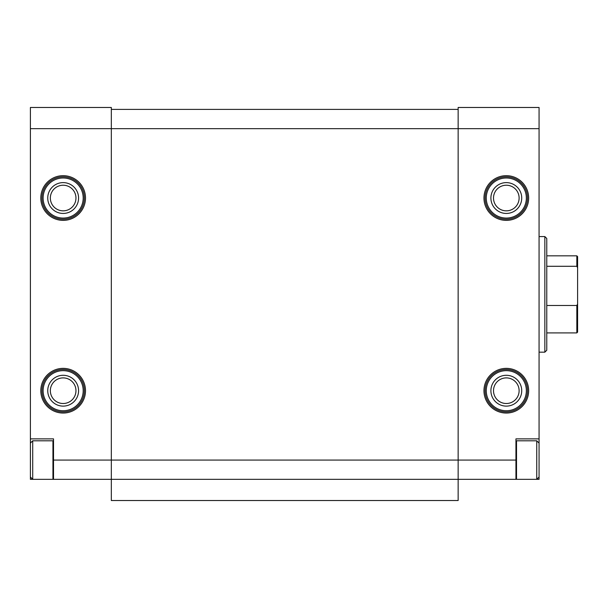 <?xml version="1.0" encoding="UTF-8"?>
<svg xmlns="http://www.w3.org/2000/svg" width="608" height="608" viewBox="0 0 608 608"><rect width="100%" height="100%" fill="white"/><g stroke="black" fill="none" stroke-linecap="round" stroke-linejoin="round"><path stroke-width="0.91" d="M30.4 438.87L53.519 438.87L53.519 479.332L30.4 479.332L30.4 128.668L111.325 128.668L111.325 479.332L516.519 479.332L516.519 440.8L536.75 440.8L536.75 479.332L539.068 479.332L539.068 438.87L515.941 438.87L515.941 479.332M53.519 460.066L458.143 460.066L458.143 128.668L539.068 128.668L539.068 107.472L458.143 107.472L458.143 128.668L111.325 128.668L111.325 107.472L30.4 107.472L30.4 128.668M53.519 479.332L111.325 479.332L111.325 500.528L458.143 500.528L458.143 460.066L515.941 460.066M50.35 198.026A12.806 12.806 0 0 0 69.555 209.122A12.806 12.806 0 0 0 69.555 186.937A12.806 12.806 0 0 0 50.35 198.026M50.35 390.701A12.806 12.806 0 0 0 69.555 401.797A12.806 12.806 0 0 0 69.555 379.612A12.806 12.806 0 0 0 50.35 390.701M493.506 198.026A12.806 12.806 0 0 0 512.711 209.122A12.806 12.806 0 0 0 512.711 186.937A12.806 12.806 0 0 0 493.506 198.026M493.506 390.701A12.806 12.806 0 0 0 512.711 401.797A12.806 12.806 0 0 0 512.711 379.612A12.806 12.806 0 0 0 493.506 390.701M539.068 128.668L539.068 438.87M111.325 109.394L458.143 109.394M544.844 236.565L544.844 352.169L546.774 350.246L546.774 238.488L544.844 236.565L539.068 236.565M490.899 390.701A15.413 15.413 0 0 0 514.018 404.054A15.413 15.413 0 0 0 514.018 377.355A15.413 15.413 0 0 0 490.899 390.701M485.116 390.701A21.196 21.196 0 0 0 516.906 409.062A21.196 21.196 0 0 0 516.906 372.347A21.196 21.196 0 0 0 485.116 390.701A21.196 21.196 0 0 0 516.906 409.062A21.196 21.196 0 0 0 516.906 372.347A21.196 21.196 0 0 0 485.116 390.701M490.899 198.026A15.413 15.413 0 0 0 514.018 211.379A15.413 15.413 0 0 0 514.018 184.68A15.413 15.413 0 0 0 490.899 198.026M485.116 198.026A21.196 21.196 0 0 0 516.906 216.38A21.196 21.196 0 0 0 516.906 179.672A21.196 21.196 0 0 0 485.116 198.026A21.196 21.196 0 0 0 516.906 216.38A21.196 21.196 0 0 0 516.906 179.672A21.196 21.196 0 0 0 485.116 198.026M47.743 390.701A15.413 15.413 0 0 0 70.862 404.054A15.413 15.413 0 0 0 70.862 377.355A15.413 15.413 0 0 0 47.743 390.701M41.96 390.701A21.196 21.196 0 0 0 73.75 409.062A21.196 21.196 0 0 0 73.75 372.347A21.196 21.196 0 0 0 41.96 390.701A21.196 21.196 0 0 0 73.75 409.062A21.196 21.196 0 0 0 73.75 372.347A21.196 21.196 0 0 0 41.96 390.701M47.743 198.026A15.413 15.413 0 0 0 70.862 211.379A15.413 15.413 0 0 0 70.862 184.68A15.413 15.413 0 0 0 47.743 198.026M41.96 198.026A21.196 21.196 0 0 0 73.75 216.38A21.196 21.196 0 0 0 73.75 179.672A21.196 21.196 0 0 0 41.96 198.026A21.196 21.196 0 0 0 73.75 216.38A21.196 21.196 0 0 0 73.75 179.672A21.196 21.196 0 0 0 41.96 198.026M53.519 478.754L52.942 479.332L52.942 440.8L32.71 440.8L32.71 479.332L30.4 477.022M577.6 304.046L576.832 305.497L576.832 332.903L577.6 332.128L577.6 256.599L576.832 255.831L546.774 255.831M577.6 267.733L576.832 266.281L576.832 255.831M576.832 305.497L546.774 305.497M576.832 266.281L546.774 266.281M40.804 198.026A22.352 22.352 0 0 0 74.328 217.383A22.352 22.352 0 0 0 74.328 178.668A22.352 22.352 0 0 0 40.804 198.026M40.804 390.701A22.352 22.352 0 0 0 74.328 410.058A22.352 22.352 0 0 0 74.328 371.351A22.352 22.352 0 0 0 40.804 390.701M483.96 198.026A22.352 22.352 0 0 0 517.484 217.383A22.352 22.352 0 0 0 517.484 178.668A22.352 22.352 0 0 0 483.96 198.026M483.96 390.701A22.352 22.352 0 0 0 517.484 410.058A22.352 22.352 0 0 0 517.484 371.351A22.352 22.352 0 0 0 483.96 390.701M486.271 390.701A20.041 20.041 0 0 0 516.329 408.059A20.041 20.041 0 0 0 516.329 373.35A20.041 20.041 0 0 0 486.271 390.701M486.271 198.026A20.041 20.041 0 0 0 516.329 215.384A20.041 20.041 0 0 0 516.329 180.675A20.041 20.041 0 0 0 486.271 198.026M43.115 390.701A20.041 20.041 0 0 0 73.173 408.059A20.041 20.041 0 0 0 73.173 373.35A20.041 20.041 0 0 0 43.115 390.701M43.115 198.026A20.041 20.041 0 0 0 73.173 215.384A20.041 20.041 0 0 0 73.173 180.675A20.041 20.041 0 0 0 43.115 198.026M544.844 352.169L539.068 352.169M539.068 443.11L536.75 440.8M539.068 477.022L536.75 479.332L516.519 479.332L515.941 478.754M515.941 441.378L516.519 440.8M53.519 441.378L52.942 440.8M30.4 443.11L32.71 440.8M576.832 332.903L546.774 332.903"/></g></svg>
